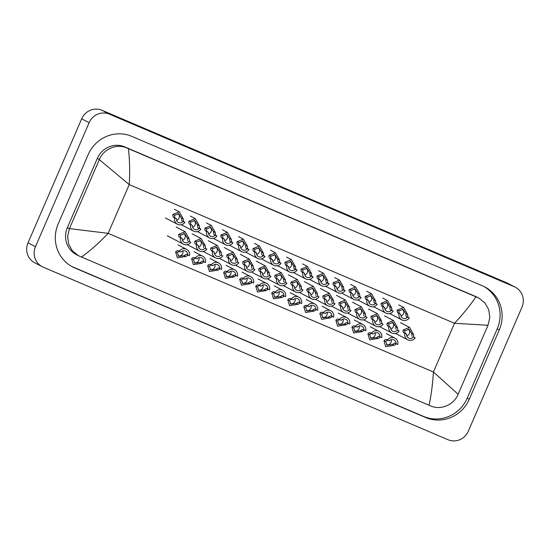 <?xml version="1.0" encoding="UTF-8"?>
<svg xmlns="http://www.w3.org/2000/svg" width="550" height="550" viewBox="0 0 550 550"><rect width="100%" height="100%" fill="white"/><g stroke="black" fill="none" stroke-linecap="round" stroke-linejoin="round"><path stroke-width="0.82" d="M407.467 317.157L406.196 316.491L405.811 313.686L403.171 309.444L399.094 310.826L398.832 311.974L399.506 313.644L400.778 314.304A3.953 3.809 117.5 0 0 407.467 317.157L409.276 317.928L408.004 317.261L407.612 314.456L403.618 307.45L398.743 304.906M400.943 315.975A3.953 3.809 117.5 0 0 402.435 309.155M409.276 317.928A5.926 5.713 117.5 0 1 398.977 313.534L397.698 312.874L397.079 311.224L397.293 310.056L403.618 307.45M398.977 313.534L400.778 314.304M412.087 336.401L411.703 333.596L409.062 329.354L404.986 330.736L404.731 331.884L405.398 333.554L406.677 334.214A3.953 3.809 117.5 0 0 413.366 337.067L415.168 337.837L413.366 337.067M406.842 335.885A3.953 3.809 117.5 0 0 408.327 329.065M406.677 334.214L403.59 332.778L402.978 331.134L403.184 329.966L409.516 327.36L413.511 334.366L413.896 337.171M404.869 333.444A5.926 5.713 117.5 0 0 415.168 337.837M392.487 344.479L394.707 343.035L395.986 343.702A3.953 3.809 117.5 0 0 389.297 340.849L386.21 339.412L384.656 339.941L383.969 340.849L385.708 346.679L394.288 345.249L392.487 344.479L387.09 345.166L385.77 341.612L383.969 340.849M388.018 340.182L386.409 340.691L385.77 341.612M386.451 344.733A3.953 3.809 117.5 0 0 391.167 339.611M396.516 343.805L394.288 345.249M395.986 343.702L397.794 344.472A5.926 5.713 117.5 0 0 387.489 340.079M391.442 310.324L390.17 309.664L389.785 306.859L387.145 302.61L383.068 303.992L382.807 305.14L383.481 306.811L384.752 307.478A3.953 3.809 117.5 0 0 391.442 310.324L393.25 311.101L391.971 310.434L391.586 307.629L387.592 300.616L382.717 298.072M384.918 309.141A3.953 3.809 117.5 0 0 386.409 302.328M393.25 311.101A5.926 5.713 117.5 0 1 382.944 306.707L381.672 306.041L381.054 304.397L381.267 303.222L387.592 300.616M382.944 306.707L384.752 307.478M375.416 303.497L374.138 302.83L373.759 300.025L371.119 295.783L367.043 297.165L366.781 298.313L367.455 299.977L368.727 300.644A3.953 3.809 117.5 0 0 375.416 303.497L377.224 304.267L375.946 303.6L375.561 300.795L371.566 293.789L366.692 291.246M368.892 302.308A3.953 3.809 117.5 0 0 370.384 295.494M377.224 304.267A5.926 5.713 117.5 0 1 366.919 299.874L365.647 299.207L365.028 297.564L365.241 296.395L371.566 293.789M366.919 299.874L368.727 300.644M359.391 296.663L358.112 295.996L357.734 293.191L355.087 288.949L351.017 290.331L350.756 291.479L351.423 293.15L352.701 293.81A3.953 3.809 117.5 0 0 359.391 296.663L361.199 297.433L359.92 296.766L359.535 293.961L355.541 286.956L350.666 284.412M352.866 295.481A3.953 3.809 117.5 0 0 354.351 288.661M361.199 297.433A5.926 5.713 117.5 0 1 350.893 293.04L349.621 292.38L349.002 290.73L349.209 289.561L355.541 286.956M350.893 293.04L352.701 293.81M343.365 289.829L342.086 289.169L341.708 286.364L339.061 282.116L334.984 283.498L334.73 284.646L335.397 286.316L336.676 286.983A3.953 3.809 117.5 0 0 343.365 289.829L345.173 290.606L343.894 289.939L343.509 287.134L339.515 280.122L334.641 277.578M336.841 288.647A3.953 3.809 117.5 0 0 338.326 281.834M345.173 290.606A5.926 5.713 117.5 0 1 334.868 286.213L333.589 285.546L332.977 283.903L333.183 282.728L339.515 280.122M334.868 286.213L336.676 286.983M396.062 329.574L395.677 326.769L393.037 322.52L388.96 323.902L388.699 325.05L389.373 326.721L390.651 327.387A3.953 3.809 117.5 0 0 397.334 330.234L399.142 331.004L397.334 330.234M390.809 329.051A3.953 3.809 117.5 0 0 392.301 322.238M390.651 327.387L387.564 325.951L386.946 324.308L387.159 323.132L393.484 320.526L397.478 327.532L397.87 330.344M388.843 326.618A5.926 5.713 117.5 0 0 399.142 331.004M380.036 322.74L379.651 319.935L377.011 315.693L372.934 317.068L372.673 318.223L373.347 319.887L374.619 320.554A3.953 3.809 117.5 0 0 381.308 323.407L383.116 324.177L381.308 323.407M374.784 322.218A3.953 3.809 117.5 0 0 376.276 315.404M374.619 320.554L371.539 319.117L370.92 317.474L371.133 316.305L377.458 313.699L381.453 320.705L381.844 323.51M372.817 319.784A5.926 5.713 117.5 0 0 383.116 324.177M364.011 315.906L363.626 313.101L360.986 308.859L356.909 310.241L356.647 311.389L357.321 313.06L358.593 313.72A3.953 3.809 117.5 0 0 365.283 316.573L367.091 317.343L365.283 316.573M358.758 315.391A3.953 3.809 117.5 0 0 360.25 308.571M358.593 313.72L355.513 312.283L354.894 310.64L355.107 309.471L361.433 306.866L365.427 313.871L365.812 316.676M356.785 312.95A5.926 5.713 117.5 0 0 367.091 317.343M376.461 337.645L378.682 336.201L379.961 336.868A3.953 3.809 117.5 0 0 373.271 334.015L370.184 332.578L368.631 333.114L367.943 334.015L369.683 339.845L378.263 338.415L376.461 337.645L371.064 338.339L369.744 334.785L367.943 334.015M371.993 333.355L370.384 333.857L369.744 334.785M370.425 337.899A3.953 3.809 117.5 0 0 375.141 332.778M380.49 336.971L378.263 338.415M379.961 336.868L381.762 337.638A5.926 5.713 117.5 0 0 371.463 333.245M360.436 330.818L362.656 329.374L363.928 330.034A3.953 3.809 117.5 0 0 357.246 327.188L354.159 325.751L352.605 326.281L351.911 327.181L353.657 333.018L362.237 331.581L360.436 330.818L355.032 331.506L353.719 327.951L351.911 327.181M355.967 326.521L354.351 327.03L353.719 327.951M354.393 331.072A3.953 3.809 117.5 0 0 359.116 325.944M364.464 330.144L362.237 331.581M363.928 330.034L365.736 330.804A5.926 5.713 117.5 0 0 355.438 326.418M344.41 323.984L346.631 322.541L347.903 323.207A3.953 3.809 117.5 0 0 341.213 320.354L338.133 318.918L336.572 319.447L335.885 320.354L337.631 326.184L346.211 324.754L344.41 323.984L339.006 324.672L337.693 321.118L335.885 320.354M339.941 319.688L338.326 320.196L337.693 321.118M338.367 324.239A3.953 3.809 117.5 0 0 343.09 319.117M348.439 323.311L346.211 324.754M347.903 323.207L349.711 323.978A5.926 5.713 117.5 0 0 339.412 319.584M328.384 317.151L330.605 315.707L331.877 316.374A3.953 3.809 117.5 0 0 325.188 313.521L322.107 312.084L320.547 312.62L319.859 313.521L321.606 319.351L330.186 317.921L328.384 317.151L322.981 317.845L321.661 314.291L319.859 313.521M323.916 312.861L322.3 313.363L321.661 314.291M322.341 317.405A3.953 3.809 117.5 0 0 327.064 312.283M332.406 316.477L330.186 317.921M331.877 316.374L333.685 317.144A5.926 5.713 117.5 0 0 323.379 312.751M347.978 309.079L347.6 306.274L344.96 302.026L340.883 303.407L340.622 304.556L341.296 306.226L342.567 306.893A3.953 3.809 117.5 0 0 349.257 309.739L351.065 310.509L349.257 309.739M342.732 308.557A3.953 3.809 117.5 0 0 344.224 301.744M342.567 306.893L339.488 305.456L338.869 303.813L339.075 302.637L345.407 300.032L349.401 307.038L349.786 309.849M340.759 306.123A5.926 5.713 117.5 0 0 351.065 310.509M42.178 266.681L34.739 262.804A15.806 15.242 -62.5 0 1 28.029 242.811L81.689 118.807A15.806 15.242 -62.5 0 1 101.984 110.275L506.784 282.831A15.806 15.242 -62.5 0 1 507.822 283.319L515.261 287.196A15.806 15.242 -62.5 0 1 521.971 307.189L468.311 431.193A15.806 15.242 -62.5 0 1 448.016 439.725L43.216 267.169A15.806 15.242 -62.5 0 1 42.178 266.681A15.806 15.242 -62.5 0 1 35.468 246.689L89.134 122.684A15.806 15.242 -62.5 0 1 109.429 114.159L514.229 286.708A15.806 15.242 -62.5 0 1 515.261 287.196M469.294 399.19L499.263 329.931A33.983 32.766 117.5 0 0 484.832 286.956A33.983 32.766 117.5 0 0 482.611 285.904L131.794 136.359A33.983 32.766 117.5 0 0 88.151 154.694L58.183 223.946A33.983 32.766 117.5 0 0 72.614 266.929A33.983 32.766 117.5 0 0 74.834 267.981L425.652 417.519A33.983 32.766 117.5 0 0 469.294 399.19L467.246 398.118L497.214 328.866A33.983 32.766 117.5 0 0 483.801 286.44M71.596 266.379A33.983 32.766 117.5 0 0 72.786 266.915L423.603 416.453A33.983 32.766 117.5 0 0 467.246 398.118M458.136 394.268L458.074 394.405C453.839 404.993 440.646 410.458 430.664 405.914L429.041 405.226C431.166 395.746 432.623 384.663 433.428 371.986L458.136 394.268L487.987 325.291L454.506 323.269C463.224 313.961 470.374 305.14 475.956 296.808L478.961 298.148L476.933 297.096A21.34 20.57 117.5 0 0 475.544 296.436L124.726 146.898A21.34 20.57 117.5 0 0 97.323 158.407L67.354 227.666A21.34 20.57 117.5 0 0 76.416 254.65L78.437 255.709L72.456 250.924L68.688 244.214L67.616 236.466L69.403 228.731L99.371 159.472C103.696 148.94 116.648 143.344 126.761 147.957L128.397 148.658C129.718 159.933 129.993 171.916 129.229 184.614L99.309 159.61M429.041 405.226L78.437 255.709M475.956 296.808L128.397 148.658M478.961 298.148L484.928 302.926L488.744 309.671L489.837 317.426L487.987 325.291M69.458 228.594L108.144 233.331C99.392 242.626 90.509 250.539 81.483 257.07M327.339 283.002L326.061 282.336L325.683 279.531L323.036 275.289L318.959 276.671L318.704 277.819L319.371 279.482L320.65 280.149A3.953 3.809 117.5 0 0 327.339 283.002L329.147 283.772L327.869 283.106L327.484 280.301L323.489 273.295L318.608 270.751M320.815 281.813A3.953 3.809 117.5 0 0 322.3 275M329.147 283.772A5.926 5.713 117.5 0 1 318.842 279.379L317.563 278.712L316.951 277.069L317.157 275.901L323.489 273.295M318.842 279.379L320.65 280.149M311.307 276.169L310.035 275.502L309.65 272.697L307.01 268.455L302.933 269.837L302.679 270.985L303.346 272.656L304.624 273.316A3.953 3.809 117.5 0 0 311.307 276.169L313.115 276.939L311.843 276.272L311.458 273.467L307.464 266.461L302.582 263.918M304.782 274.986A3.953 3.809 117.5 0 0 306.274 268.166M313.115 276.939A5.926 5.713 117.5 0 1 302.816 272.546L301.538 271.886L300.926 270.236L301.132 269.067L307.464 266.461M302.816 272.546L304.624 273.316M295.281 269.335L294.009 268.675L293.624 265.87L290.984 261.621L286.907 263.003L286.646 264.151L287.32 265.822L288.599 266.489A3.953 3.809 117.5 0 0 295.281 269.335L297.089 270.112L295.817 269.445L295.426 266.64L291.431 259.627L286.557 257.084M288.757 268.153A3.953 3.809 117.5 0 0 290.249 261.339M297.089 270.112A5.926 5.713 117.5 0 1 286.791 265.719L285.512 265.052L284.893 263.409L285.106 262.233L291.431 259.627M286.791 265.719L288.599 266.489M279.256 262.508L277.984 261.841L277.599 259.036L274.959 254.794L270.882 256.176L270.621 257.324L271.294 258.988L272.566 259.655A3.953 3.809 117.5 0 0 279.256 262.508L281.064 263.278L279.792 262.611L279.4 259.806L275.406 252.801L270.531 250.257M272.731 261.319A3.953 3.809 117.5 0 0 274.223 254.506M281.064 263.278A5.926 5.713 117.5 0 1 270.758 258.885L269.486 258.218L268.868 256.575L269.081 255.406L275.406 252.801M270.758 258.885L272.566 259.655M331.952 302.246L331.574 299.441L328.928 295.199L324.857 296.574L324.596 297.729L325.263 299.393L326.542 300.059A3.953 3.809 117.5 0 0 333.231 302.913L335.039 303.683L333.231 302.913M326.707 301.723A3.953 3.809 117.5 0 0 328.192 294.91M326.542 300.059L323.462 298.623L322.843 296.979L323.049 295.811L329.381 293.205L333.376 300.211L333.761 303.016M324.734 299.289A5.926 5.713 117.5 0 0 335.039 303.683M315.927 295.412L315.549 292.607L312.902 288.365L308.825 289.747L308.571 290.895L309.238 292.566L310.516 293.226A3.953 3.809 117.5 0 0 317.206 296.079L319.014 296.849L317.206 296.079M310.681 294.896A3.953 3.809 117.5 0 0 312.166 288.076M310.516 293.226L307.429 291.789L306.817 290.146L307.024 288.977L313.356 286.371L317.35 293.377L317.735 296.182M308.708 292.456A5.926 5.713 117.5 0 0 319.014 296.849M299.901 288.585L299.523 285.78L296.876 281.531L292.799 282.913L292.545 284.061L293.212 285.732L294.491 286.399A3.953 3.809 117.5 0 0 301.18 289.245L302.988 290.015L301.18 289.245M294.656 288.062A3.953 3.809 117.5 0 0 296.141 281.249M294.491 286.399L291.404 284.962L290.792 283.319L290.998 282.143L297.33 279.538L301.324 286.543L301.709 289.355M292.683 285.629A5.926 5.713 117.5 0 0 302.988 290.015M283.876 281.751L283.491 278.946L280.851 274.704L276.774 276.079L276.512 277.234L277.186 278.898L278.465 279.565A3.953 3.809 117.5 0 0 285.147 282.418L286.956 283.188L285.147 282.418M278.623 281.229A3.953 3.809 117.5 0 0 280.115 274.416M278.465 279.565L275.378 278.128L274.766 276.485L274.972 275.316L281.304 272.711L285.299 279.716L285.684 282.521M276.657 278.795A5.926 5.713 117.5 0 0 286.956 283.188M312.359 310.324L314.572 308.88L315.851 309.54A3.953 3.809 117.5 0 0 309.162 306.694L306.082 305.257L304.521 305.786L303.834 306.687L305.58 312.524L314.16 311.087L312.359 310.324L306.955 311.011L305.635 307.457L303.834 306.687M307.89 306.027L306.274 306.536L305.635 307.457M306.316 310.578A3.953 3.809 117.5 0 0 311.039 305.449M316.381 309.65L314.16 311.087M315.851 309.54L317.659 310.31A5.926 5.713 117.5 0 0 307.354 305.924M296.326 303.49L298.547 302.046L299.826 302.713A3.953 3.809 117.5 0 0 293.136 299.86L290.056 298.423L288.496 298.952L287.808 299.86L289.554 305.69L298.134 304.26L296.326 303.49L290.929 304.178L289.609 300.623L287.808 299.86M291.857 299.193L290.249 299.702L289.609 300.623M290.29 303.744A3.953 3.809 117.5 0 0 295.006 298.623M300.355 302.816L298.134 304.26M299.826 302.713L301.634 303.483A5.926 5.713 117.5 0 0 291.328 299.09M280.301 296.656L282.521 295.212L283.8 295.879A3.953 3.809 117.5 0 0 277.111 293.026L274.024 291.589L272.47 292.126L271.782 293.026L273.522 298.856L282.102 297.426L280.301 296.656L274.904 297.351L273.584 293.796L271.782 293.026M275.832 292.366L274.223 292.868L273.584 293.796M274.264 296.911A3.953 3.809 117.5 0 0 278.981 291.789M284.329 295.982L282.102 297.426M283.8 295.879L285.608 296.649A5.926 5.713 117.5 0 0 275.303 292.256M263.23 255.674L261.951 255.008L261.573 252.202L258.933 247.961L254.856 249.343L254.595 250.491L255.269 252.161L256.541 252.821A3.953 3.809 117.5 0 0 263.23 255.674L265.038 256.444L263.759 255.778L263.374 252.972L259.38 245.967L254.506 243.423M256.706 254.492A3.953 3.809 117.5 0 0 258.197 247.672M265.038 256.444A5.926 5.713 117.5 0 1 254.732 252.051L253.461 251.391L252.842 249.741L253.055 248.572L259.38 245.967M254.732 252.051L256.541 252.821M247.204 248.841L245.926 248.181L245.548 245.376L242.907 241.127L238.831 242.509L238.569 243.657L239.243 245.327L240.515 245.994A3.953 3.809 117.5 0 0 247.204 248.841L249.012 249.611L247.734 248.951L247.349 246.146L243.354 239.133L238.48 236.589M240.68 247.658A3.953 3.809 117.5 0 0 242.172 240.845M249.012 249.611A5.926 5.713 117.5 0 1 238.707 245.224L237.435 244.558L236.816 242.914L237.022 241.739L243.354 239.133M238.707 245.224L240.515 245.994M231.179 242.014L229.9 241.347L229.522 238.542L226.875 234.3L222.805 235.682L222.544 236.83L223.211 238.494L224.489 239.161A3.953 3.809 117.5 0 0 231.179 242.014L232.987 242.784L231.708 242.117L231.323 239.312L227.329 232.306L222.454 229.762M224.654 240.824A3.953 3.809 117.5 0 0 226.139 234.011M232.987 242.784A5.926 5.713 117.5 0 1 222.681 238.391L221.403 237.724L220.791 236.081L220.997 234.912L227.329 232.306M222.681 238.391L224.489 239.161M215.153 235.18L213.874 234.513L213.496 231.708L210.849 227.466L206.772 228.848L206.518 229.996L207.185 231.667L208.464 232.327A3.953 3.809 117.5 0 0 215.153 235.18L216.961 235.95L215.683 235.283L215.298 232.478L211.303 225.472L206.429 222.929M208.629 233.998A3.953 3.809 117.5 0 0 210.114 227.178M216.961 235.95A5.926 5.713 117.5 0 1 206.656 231.557L205.377 230.897L204.765 229.247L204.971 228.078L211.303 225.472M206.656 231.557L208.464 232.327M199.127 228.346L197.849 227.686L197.464 224.881L194.824 220.633L190.747 222.014L190.492 223.163L191.159 224.833L192.438 225.5A3.953 3.809 117.5 0 0 199.127 228.346L200.936 229.116L199.657 228.456L199.272 225.651L195.278 218.639L190.396 216.095M192.603 227.164A3.953 3.809 117.5 0 0 194.088 220.351M200.936 229.116A5.926 5.713 117.5 0 1 190.63 224.73L189.351 224.063L188.739 222.42L188.946 221.244L195.278 218.639M190.63 224.73L192.438 225.5M183.095 221.519L181.823 220.853L181.438 218.048L178.798 213.806L174.721 215.188L174.46 216.336L175.134 217.999L176.413 218.666A3.953 3.809 117.5 0 0 183.095 221.519L184.903 222.289L183.631 221.623L183.246 218.817L179.252 211.812L174.371 209.268M176.571 220.33A3.953 3.809 117.5 0 0 178.062 213.517M184.903 222.289A5.926 5.713 117.5 0 1 174.604 217.896L173.326 217.229L172.714 215.586L172.92 214.417L179.252 211.812M174.604 217.896L176.413 218.666M267.85 274.918L267.465 272.113L264.825 267.871L260.748 269.252L260.487 270.401L261.161 272.071L262.439 272.731A3.953 3.809 117.5 0 0 269.122 275.584L270.93 276.354L269.122 275.584M262.597 274.402A3.953 3.809 117.5 0 0 264.089 267.582M262.439 272.731L259.353 271.294L258.734 269.651L258.947 268.482L265.272 265.877L269.266 272.882L269.658 275.688M260.631 271.961A5.926 5.713 117.5 0 0 270.93 276.354M251.824 268.091L251.439 265.286L248.799 261.037L244.722 262.419L244.461 263.567L245.135 265.238L246.407 265.904A3.953 3.809 117.5 0 0 253.096 268.751L254.904 269.521L253.096 268.751M246.572 267.568A3.953 3.809 117.5 0 0 248.064 260.755M246.407 265.904L243.327 264.468L242.708 262.824L242.921 261.649L249.246 259.043L253.241 266.049L253.633 268.861M244.599 265.134A5.926 5.713 117.5 0 0 254.904 269.521M235.792 261.257L235.414 258.452L232.774 254.21L228.697 255.585L228.436 256.74L229.109 258.404L230.381 259.071A3.953 3.809 117.5 0 0 237.071 261.924L238.879 262.694L237.071 261.924M230.546 260.734A3.953 3.809 117.5 0 0 232.038 253.921M230.381 259.071L227.301 257.634L226.683 255.991L226.896 254.822L233.221 252.216L237.215 259.222L237.6 262.027M228.573 258.301A5.926 5.713 117.5 0 0 238.879 262.694M219.766 254.423L219.388 251.618L216.748 247.376L212.671 248.758L212.41 249.906L213.084 251.577L214.356 252.237A3.953 3.809 117.5 0 0 221.045 255.09L222.853 255.86L221.045 255.09M214.521 253.907A3.953 3.809 117.5 0 0 216.012 247.087M214.356 252.237L211.276 250.8L210.657 249.157L210.863 247.988L217.195 245.383L221.189 252.388L221.574 255.193M212.548 251.467A5.926 5.713 117.5 0 0 222.853 255.86M203.741 247.596L203.363 244.791L200.716 240.542L196.646 241.924L196.384 243.072L197.051 244.743L198.33 245.41A3.953 3.809 117.5 0 0 205.019 248.256L206.827 249.026L205.019 248.256M198.495 247.074A3.953 3.809 117.5 0 0 199.98 240.261M198.33 245.41L195.243 243.973L194.631 242.33L194.837 241.154L201.169 238.549L205.164 245.554L205.549 248.366M196.522 244.64A5.926 5.713 117.5 0 0 206.827 249.026M187.715 240.762L187.337 237.958L184.69 233.716L180.613 235.091L180.359 236.246L181.026 237.909L182.304 238.576A3.953 3.809 117.5 0 0 188.994 241.429L190.802 242.199L188.994 241.429M182.469 240.24A3.953 3.809 117.5 0 0 183.954 233.427M182.304 238.576L179.218 237.139L178.606 235.496L178.812 234.327L185.144 231.722L189.138 238.728L189.523 241.532M180.496 237.806A5.926 5.713 117.5 0 0 190.802 242.199M264.275 289.829L266.496 288.379L267.774 289.046A3.953 3.809 117.5 0 0 261.085 286.199L257.998 284.762L256.444 285.292L255.757 286.192L257.496 292.029L266.076 290.593L264.275 289.829L258.878 290.517L257.558 286.962L255.757 286.192M259.806 285.532L258.197 286.041L257.558 286.962M258.239 290.084A3.953 3.809 117.5 0 0 262.955 284.955M268.304 289.156L266.076 290.593M267.774 289.046L269.582 289.816A5.926 5.713 117.5 0 0 259.277 285.429M248.249 282.996L250.47 281.552L251.742 282.219A3.953 3.809 117.5 0 0 245.059 279.366L241.972 277.929L240.419 278.458L239.731 279.366L241.471 285.196L250.051 283.766L248.249 282.996L242.853 283.683L241.532 280.129L239.731 279.366M243.781 278.699L242.172 279.207L241.532 280.129M242.213 283.25A3.953 3.809 117.5 0 0 246.929 278.128M252.278 282.322L250.051 283.766M251.742 282.219L253.55 282.989A5.926 5.713 117.5 0 0 243.251 278.596M232.224 276.162L234.444 274.718L235.716 275.385A3.953 3.809 117.5 0 0 229.034 272.532L225.947 271.095L224.386 271.631L223.699 272.532L225.445 278.362L234.025 276.932L232.224 276.162L226.82 276.856L225.507 273.302L223.699 272.532M227.755 271.872L226.139 272.374L225.507 273.302M226.181 276.416A3.953 3.809 117.5 0 0 230.904 271.294M236.252 275.488L234.025 276.932M235.716 275.385L237.524 276.155A5.926 5.713 117.5 0 0 227.226 271.762M216.198 269.335L218.419 267.884L219.691 268.551A3.953 3.809 117.5 0 0 213.001 265.705L209.921 264.268L208.361 264.798L207.673 265.698L209.419 271.535L217.999 270.098L216.198 269.335L210.794 270.022L209.481 266.468L207.673 265.698M211.729 265.038L210.114 265.547L209.481 266.468M210.155 269.589A3.953 3.809 117.5 0 0 214.878 264.461M220.227 268.661L217.999 270.098M219.691 268.551L221.499 269.321A5.926 5.713 117.5 0 0 211.193 264.935M200.173 262.501L202.386 261.058L203.665 261.724A3.953 3.809 117.5 0 0 196.976 258.871L193.896 257.434L192.335 257.964L191.647 258.871L193.394 264.701L201.974 263.271L200.173 262.501L194.769 263.189L193.449 259.634L191.647 258.871M195.704 258.204L194.088 258.713L193.449 259.634M194.129 262.756A3.953 3.809 117.5 0 0 198.853 257.634M204.194 261.827L201.974 263.271M203.665 261.724L205.473 262.494A5.926 5.713 117.5 0 0 195.167 258.101M184.14 255.667L186.361 254.224L187.639 254.891A3.953 3.809 117.5 0 0 180.95 252.038L177.87 250.601L176.309 251.137L175.622 252.038L177.368 257.868L185.948 256.438L184.14 255.667L178.743 256.362L177.423 252.808L175.622 252.038M179.678 251.377L178.062 251.879L177.423 252.808M178.104 255.922A3.953 3.809 117.5 0 0 182.827 250.8M188.169 254.994L185.948 256.438M187.639 254.891L189.447 255.661A5.926 5.713 117.5 0 0 179.142 251.268M397.293 310.056L399.094 310.826M405.811 313.686L407.612 314.456M406.196 316.491L408.004 317.261M397.698 312.874L399.506 313.644M405.398 333.554L403.59 332.778M404.986 330.736L403.184 329.966M413.511 334.366L411.703 333.596M381.267 303.222L383.068 303.992M389.785 306.859L391.586 307.629M390.17 309.664L391.971 310.434M381.672 306.041L383.481 306.811M365.241 296.395L367.043 297.165M373.759 300.025L375.561 300.795M374.138 302.83L375.946 303.6M365.647 299.207L367.455 299.977M349.209 289.561L351.017 290.331M357.734 293.191L359.535 293.961M358.112 295.996L359.92 296.766M349.621 292.38L351.423 293.15M333.183 282.728L334.984 283.498M341.708 286.364L343.509 287.134M342.086 289.169L343.894 289.939M333.589 285.546L335.397 286.316M389.373 326.721L387.564 325.951M388.96 323.902L387.159 323.132M397.478 327.532L395.677 326.769M373.347 319.887L371.539 319.117M372.934 317.068L371.133 316.305M381.453 320.705L379.651 319.935M357.321 313.06L355.513 312.283M356.909 310.241L355.107 309.471M365.427 313.871L363.626 313.101M341.296 306.226L339.488 305.456M340.883 303.407L339.075 302.637M349.401 307.038L347.6 306.274M433.428 371.986L454.506 323.269L129.229 184.614L108.144 233.331L433.428 371.986M109.429 114.159L101.984 110.275M89.134 122.684L81.689 118.807M35.468 246.689L28.029 242.811M514.229 286.708L506.784 282.831M497.214 328.866L499.263 329.931M423.603 416.453L425.652 417.519M72.786 266.915L74.834 267.981M67.354 227.666L69.403 228.731M97.323 158.407L99.371 159.472M124.726 146.898L126.761 147.957M475.544 296.436L477.579 297.502M317.157 275.901L318.959 276.671M325.683 279.531L327.484 280.301M326.061 282.336L327.869 283.106M317.563 278.712L319.371 279.482M301.132 269.067L302.933 269.837M309.65 272.697L311.458 273.467M310.035 275.502L311.843 276.272M301.538 271.886L303.346 272.656M285.106 262.233L286.907 263.003M293.624 265.87L295.426 266.64M294.009 268.675L295.817 269.445M285.512 265.052L287.32 265.822M269.081 255.406L270.882 256.176M277.599 259.036L279.4 259.806M277.984 261.841L279.792 262.611M269.486 258.218L271.294 258.988M325.263 299.393L323.462 298.623M324.857 296.574L323.049 295.811M333.376 300.211L331.574 299.441M309.238 292.566L307.429 291.789M308.825 289.747L307.024 288.977M317.35 293.377L315.549 292.607M293.212 285.732L291.404 284.962M292.799 282.913L290.998 282.143M301.324 286.543L299.523 285.78M277.186 278.898L275.378 278.128M276.774 276.079L274.972 275.316M285.299 279.716L283.491 278.946M253.055 248.572L254.856 249.343M261.573 252.202L263.374 252.972M261.951 255.008L263.759 255.778M253.461 251.391L255.269 252.161M237.022 241.739L238.831 242.509M245.548 245.376L247.349 246.146M245.926 248.181L247.734 248.951M237.435 244.558L239.243 245.327M220.997 234.912L222.805 235.682M229.522 238.542L231.323 239.312M229.9 241.347L231.708 242.117M221.403 237.724L223.211 238.494M204.971 228.078L206.772 228.848M213.496 231.708L215.298 232.478M213.874 234.513L215.683 235.283M205.377 230.897L207.185 231.667M188.946 221.244L190.747 222.014M197.464 224.881L199.272 225.651M197.849 227.686L199.657 228.456M189.351 224.063L191.159 224.833M172.92 214.417L174.721 215.188M181.438 218.048L183.246 218.817M181.823 220.853L183.631 221.623M173.326 217.229L175.134 217.999M261.161 272.071L259.353 271.294M260.748 269.252L258.947 268.482M269.266 272.882L267.465 272.113M245.135 265.238L243.327 264.468M244.722 262.419L242.921 261.649M253.241 266.049L251.439 265.286M229.109 258.404L227.301 257.634M228.697 255.585L226.896 254.822M237.215 259.222L235.414 258.452M213.084 251.577L211.276 250.8M212.671 248.758L210.863 247.988M221.189 252.388L219.388 251.618M197.051 244.743L195.243 243.973M196.646 241.924L194.837 241.154M205.164 245.554L203.363 244.791M181.026 237.909L179.218 237.139M180.613 235.091L178.812 234.327M189.138 238.728L187.337 237.958M401.857 319.901L389.833 313.631M409.516 327.36L400.544 322.678M407.749 339.811L395.574 333.458M394.914 338.106L386.32 333.623M385.825 313.067L373.808 306.797M369.799 306.24L357.782 299.97M353.774 299.406L341.756 293.136M337.748 292.572L325.724 286.303M393.484 320.526L384.519 315.851M391.724 332.977L379.548 326.624M377.458 313.699L368.493 309.018M375.698 326.15L363.522 319.798M361.433 306.866L352.467 302.184M359.666 319.316L347.49 312.964M378.881 331.272L370.288 326.796M362.856 324.445L354.262 319.962M346.83 317.611L338.236 313.129M330.804 310.778L322.211 306.295M345.407 300.032L336.435 295.357M343.64 312.482L331.464 306.13M321.722 285.746L309.698 279.476M305.697 278.912L293.673 272.642M289.671 272.078L277.647 265.808M273.646 265.251L261.621 258.981M329.381 293.205L320.409 288.523M327.614 305.656L315.439 299.303M313.356 286.371L304.384 281.689M311.589 298.822L299.413 292.469M297.33 279.538L288.358 274.863M295.563 291.988L283.387 285.636M281.304 272.711L272.332 268.029M279.538 285.161L267.362 278.809M314.779 303.951L306.185 299.468M298.753 297.117L290.159 292.634M282.728 290.283L274.134 285.801M257.613 258.418L245.596 252.147M241.587 251.584L229.57 245.314M225.562 244.757L213.544 238.487M209.536 237.923L197.512 231.653M193.511 231.089L181.486 224.819M177.485 224.262L165.461 217.992M265.272 265.877L256.307 261.195M263.512 278.327L251.336 271.975M249.246 259.043L240.281 254.368M247.486 271.494L235.311 265.141M233.221 252.216L224.256 247.534M231.454 264.667L219.278 258.314M217.195 245.383L208.223 240.701M215.428 257.833L203.252 251.481M201.169 238.549L192.197 233.874M199.403 250.999L187.227 244.647M185.144 231.722L176.172 227.04M183.377 244.173L167.262 235.764M266.695 283.456L258.108 278.974M250.669 276.623L242.076 272.14M234.644 269.789L226.05 265.306M218.618 262.962L210.024 258.479M202.593 256.128L193.999 251.646M186.567 249.294L177.973 244.812"/></g></svg>
